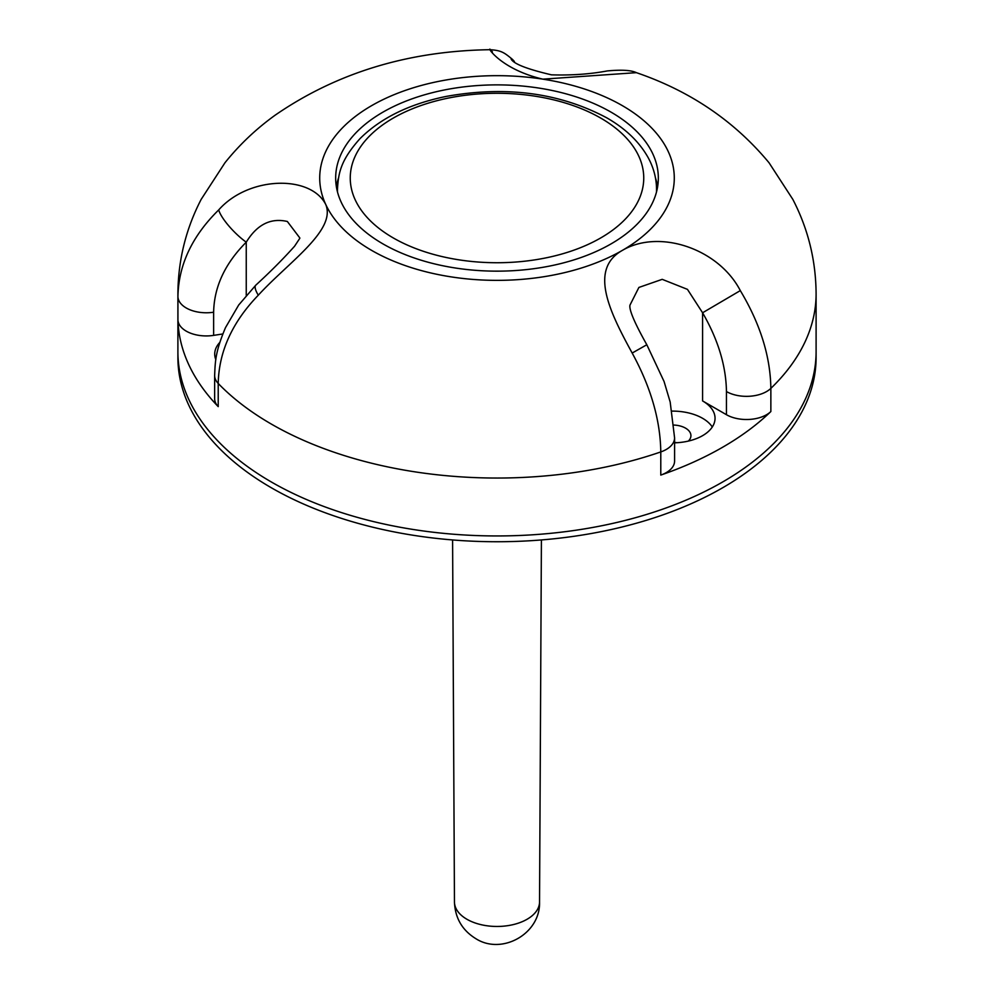 <?xml version="1.0" encoding="UTF-8"?>
<svg xmlns="http://www.w3.org/2000/svg" width="994" height="994" viewBox="0 0 994 994"><rect width="100%" height="100%" fill="white"/><g stroke="black" fill="none" stroke-linecap="round" stroke-linejoin="round"><path stroke-width="1.49" d="M222.78 333.972L213.635 335.376A28.366 16.376 180 0 1 186.238 331.139A28.366 16.376 180 0 1 177.938 319.819A319.099 184.225 0 0 0 218.22 406.621A28.366 16.376 180 0 1 214.642 398.656L214.642 375.496A28.366 16.376 0 0 0 218.22 383.46A319.099 184.225 0 0 0 271.362 424.09A319.099 184.225 0 0 0 660.786 451.922C660.351 420.139 650.821 387.175 632.172 353.044C609.707 311.954 588.622 269.349 622.356 250.389C659.37 228.595 718.687 248.748 740.306 290.608C760.211 323.771 770.387 356.361 770.859 388.381A319.099 184.225 0 0 0 816.099 293.814C815.888 260.378 808.134 228.906 792.827 199.372L769.045 162.767C734.467 121.094 690.246 91.063 636.396 72.661L542.886 79.16C495.211 68.027 483.68 40.381 492.403 51.899M299.815 237.939L287.353 221.488C270.741 217.636 257.036 224.532 246.251 242.176C224.992 263.497 214.12 286.844 213.635 312.215L213.635 335.376M219.798 342.433A42.543 24.564 0 0 0 214.716 354.063A42.543 24.564 0 0 0 215.835 359.642M660.786 475.082L660.786 451.922A28.366 16.376 0 0 0 674.591 437.869L674.591 461.03A28.366 16.376 180 0 1 660.786 475.082A319.099 184.225 0 0 0 770.859 411.541A28.366 16.376 180 0 1 726.452 414.709L726.452 391.549C726.055 365.879 718.103 339.625 702.584 312.775L687.463 289.366L662.203 279.339L638.894 287.44L629.947 305.17C629.016 309.855 634.632 323.05 646.821 344.744L632.172 353.044M712.288 426.985A42.543 24.564 0 0 0 702.584 418.3A42.543 24.564 0 0 0 672.081 411.106M611.074 112.16A161.326 93.138 0 0 0 435.26 91.97A161.326 93.138 0 0 0 335.674 178.013A161.326 93.138 0 0 0 382.926 243.878A161.326 93.138 0 0 0 558.74 264.069A161.326 93.138 0 0 0 658.326 178.013A161.326 93.138 0 0 0 611.074 112.16M338.519 177.976A161.326 93.138 0 0 0 336.382 186.698M677.038 442.715A18.439 10.648 0 0 0 674.591 442.467M688.357 441.087A18.439 10.648 0 0 0 690.929 435.67A18.439 10.648 0 0 0 685.537 428.141A18.439 10.648 0 0 0 673.994 425.059M177.938 319.819L177.938 296.659A319.099 184.225 0 0 1 177.901 293.814L177.901 351.714A319.099 184.225 0 0 0 271.362 481.991A319.099 184.225 0 0 0 619.113 521.925A319.099 184.225 0 0 0 816.099 351.714L816.099 357.505A319.099 184.225 0 0 1 619.113 527.715A319.099 184.225 0 0 1 271.362 487.781A319.099 184.225 0 0 1 177.901 357.505L177.901 351.714A319.099 184.225 0 0 0 271.362 481.991A319.099 184.225 0 0 0 619.113 521.925A319.099 184.225 0 0 0 816.099 351.714L816.099 293.814M213.635 312.215A28.366 16.376 0 0 1 186.238 307.978A28.366 16.376 0 0 1 177.938 296.659C178.51 265 192.09 236.087 218.705 209.92C248.463 176.137 310.613 174.584 325.759 204.515C336.419 230.397 288.633 262.068 258.291 295.206C232.236 322.218 218.891 351.64 218.22 383.46L218.22 406.621M674.591 442.827A42.543 24.564 0 0 0 715.046 418.3A42.543 24.564 0 0 0 702.584 400.93L726.452 414.709M657.618 186.698A161.326 93.138 0 0 0 655.481 177.976M702.584 400.93L702.584 312.775L740.306 290.608M514.42 61.541A28.366 27.447 -47.2 0 0 512.009 59.006L512.009 59.006C504.467 52.881 501.697 50.383 489.943 49.7C408.41 50.918 336.867 72.711 275.276 115.093C256.253 128.773 239.479 144.664 224.955 162.767L201.173 199.372C185.866 228.906 178.112 260.378 177.901 293.814M214.642 375.496C215.238 361.269 215.35 351.764 225.476 327.66L238.697 305.009L255.769 285.191A28.366 7.157 45.6 0 0 258.291 295.206M246.251 295.38L246.251 242.176A28.366 7.157 -134.4 0 1 218.705 209.92M726.452 391.549A28.366 16.376 0 0 0 770.859 388.381L770.859 411.541M325.759 204.515A177.28 102.345 0 0 0 371.644 250.389A177.28 102.345 0 0 0 622.356 250.389A177.28 102.345 0 0 0 542.886 79.16A177.28 102.345 0 0 0 325.759 204.515M674.591 437.869L670.18 402.023L664.067 381.497L646.821 344.744M539.543 901.968C540.587 933.888 501.734 955.42 475.728 938.597C462.173 930.21 455.09 917.996 454.457 901.968A42.543 24.564 0 0 0 466.919 919.264A42.543 24.564 0 0 0 513.227 924.606A42.543 24.564 0 0 0 539.543 901.968L541.407 539.941M600.761 118.1A146.727 84.714 0 0 0 393.239 118.1A146.727 84.714 0 0 0 393.239 237.914A146.727 84.714 0 0 0 600.761 237.914A146.727 84.714 0 0 0 600.761 118.1M656.487 192.016A159.549 92.119 0 0 0 656.549 189.531C656.487 178.522 653.741 167.961 648.287 157.872C639.502 142.03 625.698 128.711 606.887 117.901C559.734 92.79 506.108 85.633 445.995 96.455C409.304 104.01 380.615 118.1 359.927 138.725C340.557 160.419 338.395 173.031 337.451 189.531A159.549 92.119 0 0 0 337.513 192.016M636.396 72.661C631.178 70.164 621.474 69.592 607.272 70.934C590.076 74.152 571.475 75.457 551.471 74.836C527.131 69.133 513.687 63.877 511.127 59.068M299.815 238.299L294.559 246.239C283.265 258.85 270.343 271.834 255.769 285.191M656.549 191.792L656.549 189.531M337.451 191.792L337.451 189.531M454.457 901.968L452.593 539.941"/></g></svg>
